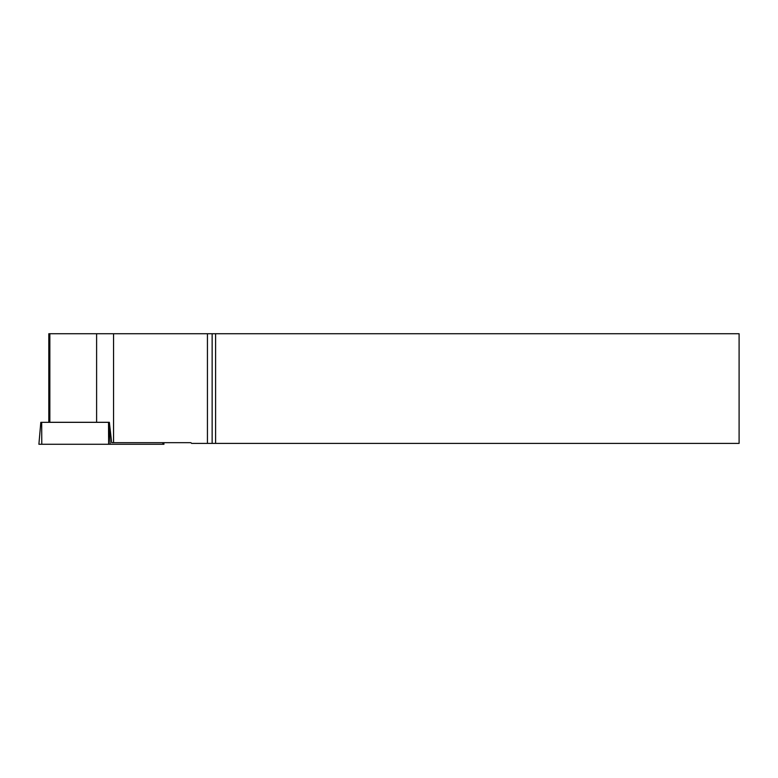 <?xml version="1.0" encoding="UTF-8"?>
<svg xmlns="http://www.w3.org/2000/svg" width="778" height="778" viewBox="0 0 778 778"><rect width="100%" height="100%" fill="white"/><g stroke="black" fill="none" stroke-linecap="round" stroke-linejoin="round"><path stroke-width="1.17" d="M41.137 422.337L109.358 422.337M163.818 442.672L163.954 444.267L38.9 444.267L40.816 422.337M215.594 443.402L739.1 443.402L739.1 333.733L215.594 333.733L215.594 443.402L207.434 443.402L207.434 333.733L96.608 333.733L96.608 422.298L109.358 422.298L111.662 442.672L190.892 442.672L191.621 443.402L207.434 443.402M113.549 442.672L113.549 333.733M49.85 333.733L48.82 333.733L48.82 422.298L49.85 422.298L49.85 333.733L96.608 333.733M215.594 333.733L207.434 333.733M49.85 422.298L96.608 422.298M212.141 333.733L212.141 443.402M162.816 442.672L162.903 444.267L41.788 444.267L41.681 422.337M108.978 422.337L110.165 444.267M108.619 444.267L108.521 422.337"/></g></svg>

